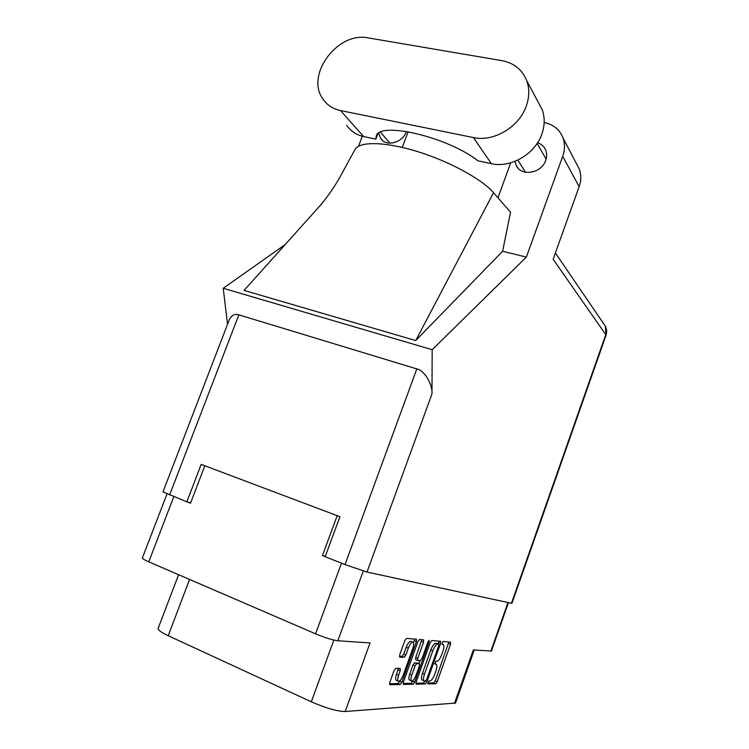 <?xml version="1.0" encoding="UTF-8"?>
<svg xmlns="http://www.w3.org/2000/svg" width="749" height="749" viewBox="0 0 749 749"><rect width="100%" height="100%" fill="white"/><g stroke="black" fill="none" stroke-linecap="round" stroke-linejoin="round"><path stroke-width="1.12" d="M411.061 641.481L410.649 641.313C409.151 641.575 407.671 643.541 406.201 647.239L408.317 648.128C409.787 644.43 411.267 642.455 412.755 642.193L412.783 642.193C413.972 642.698 413.991 644.767 412.811 648.4L403.196 675.242C401.679 679.071 400.144 681.103 398.608 681.347C397.438 680.86 397.438 678.828 398.59 675.252L400.219 670.72L400.2 668.417L395.744 668.351L394.021 670.655L389.798 682.405L389.864 684.717L400.228 684.502L401.895 682.208L416.453 641.547L416.453 639.234L406.501 638.401L404.806 640.638L399.732 654.757L399.76 657.107L404.16 657.285L405.846 655.038L408.317 648.128M429.102 640.292L428.016 641.781L422.052 658.455L420.479 660.627L417.773 660.534L417.783 658.287L423.569 642.108L423.569 639.833L419.506 639.487L417.895 641.659L403.383 682.189L403.374 684.427L413.176 684.221L414.768 682.002L429.102 641.865L429.102 640.292M430.216 642.633L416.172 681.983L416.144 684.155L425.395 683.959L426.911 681.805L440.571 643.447L440.599 641.256L431.761 640.517L430.216 642.633M430.001 680.916L428.971 680.925L427.885 683.912L435.778 683.743L437.238 681.646L450.524 644.224L450.57 642.099L443.024 641.462L441.957 644.421L442.987 644.505C444.213 645.048 444.176 647.342 442.874 651.396L441.751 654.542C440.159 658.614 438.586 660.833 437.023 661.198L436.012 661.161L434.935 664.129L436.03 664.166C437.247 664.7 437.201 666.966 435.909 670.964L434.785 674.128C433.194 678.22 431.602 680.476 430.001 680.916M189.581 579.445L168.207 635.714L311.303 701.813C325.834 708.133 337.134 711.372 345.195 711.522L455.532 703.058L474.248 650.02M454.418 703.536L473.331 649.954L491.438 651.04L508.44 602.636M166.999 493.937L142.357 557.977C142.291 558.642 144.426 559.924 148.761 561.825L315.554 633.823C325.066 637.755 332.49 640.067 337.827 640.76L370.034 642.942L345.195 711.522M168.207 635.714C161.213 632.409 157.842 629.993 158.105 628.467L178.59 574.698M325.366 556.207L322.463 555.533L325.206 556.629M322.463 555.533L337.181 515.668M187.568 502.036L190.508 503.197L204.823 465.766M427.745 683.013L433.821 682.901L435.291 680.804L448.885 641.959M438.109 643.915L438.895 641.116M415.864 683.247L423.391 683.097L424.908 680.981M425.619 680.972L426.687 679.465L438.708 645.704L438.736 644.177L437.65 644.093C436.068 644.393 434.448 646.63 432.81 650.797L424.505 674.1C423.194 678.154 423.157 680.448 424.393 680.981L425.619 680.972M436.817 643.382L438.727 644.177L435.646 643.26C434.055 643.56 432.435 645.788 430.797 649.954L432.81 650.797M424.018 680.822L422.389 680.12C421.153 679.577 421.181 677.283 422.492 673.239L430.797 649.954M412.961 680.476L411.135 683.331L403.065 683.491M417.624 660.468L415.714 659.663L415.723 657.416L421.827 639.683M420.058 660.618L419.009 663.548M411.763 675.13C410.639 678.613 410.621 680.588 411.725 681.056C413.176 680.813 414.637 678.837 416.098 675.13L419.384 665.936L419.403 663.717L416.687 663.642L415.086 665.842L411.763 675.13L409.703 674.24C408.579 677.714 408.57 679.689 409.666 680.167L411.37 680.907M417.502 662.921L419.374 663.717L414.628 662.762L413.017 664.962L415.086 665.842M409.703 674.24L413.017 664.962M398.225 681.178L396.502 680.429C395.332 679.942 395.322 677.911 396.483 674.334L398.421 668.389M399.404 656.274L402.044 656.386L403.73 654.139L406.201 647.239M413.542 642.96L414.693 639.084M389.48 683.743L398.131 683.584L400.041 680.644M346.665 125.242C350.663 131.141 356.327 134.914 363.658 136.571L375.829 139.145L376.223 136.299C378.751 120.879 447.602 136.852 477.993 160.838L491.381 163.675C510.621 168.272 535.011 154.172 541.836 134.108C544.841 125.56 544.963 117.434 542.22 109.738L538.381 102.529M473.396 137.563C493.479 142.188 519.038 127.208 526.247 106.161C529.421 97.192 529.58 88.7 526.734 80.686C522.287 69.666 513.983 62.982 501.821 60.632L368.255 37.909C337.668 31.205 305.18 75.05 322.885 98.934C327.004 105.029 332.874 108.905 340.477 110.552L473.396 137.563L491.381 163.675M515.031 161.325L516.07 164.995C520.621 176.83 541.499 173.702 545.693 160.37C546.939 156.794 546.948 153.395 545.712 150.175C544.177 146.504 541.452 144.023 537.548 142.741M378.769 133.238L380.492 138.059C385.669 147.235 402.503 143.115 406.333 131.599L406.398 131.421M576.59 163.937L579.342 169.208C581.299 174.779 581.233 180.593 579.136 186.66L553.127 259.257L605.772 334.634L511.445 603.282L367.01 572.058L345.036 564.587L325.178 556.713L339.934 516.707L201.191 464.399L186.857 501.849L190.639 502.851M345.036 564.587L416.819 368.911C424.346 370.334 432.679 384.125 431.986 393.871L432.173 349.717L526.36 257.113L562.714 156.326C564.952 149.903 565.046 143.771 562.995 137.919C559.718 129.671 553.548 124.568 544.495 122.621L544.167 122.555M510.706 162.805L497.945 197.755M354.773 149.997L355.082 149.397C359.557 141.196 385.473 141.617 417.624 151.598C449.746 161.522 482.047 179.283 493.554 192.708L510.537 212.22L502.616 251.261L526.36 257.113M355.082 149.397L339.606 177.71C332.865 189.488 325.384 199.889 317.155 208.915L244.071 290.406L415.704 340.561L502.616 251.261M432.173 349.717L223.221 288.281L285.2 244.548M358.546 146.233L362.329 136.252M402.26 147.403L408.149 131.721M186.857 501.849L162.992 491.887L229.185 320.048C231.413 315.301 234.634 313.569 238.847 314.842L169.583 494.995M603.6 323.624L605.417 326.292L605.978 335.421L511.932 603.319L511.445 603.282M416.819 368.911L238.847 314.842M227.527 324.345L223.221 288.281M317.155 208.915L322.117 203.382M493.554 192.708L415.704 340.561M375.829 139.145L377.749 134.062M490.895 651.143L507.972 602.533M337.827 640.76L363.274 571.047M148.761 561.825L173.787 496.662M315.554 633.823L341.488 563.182M434.738 663.642L435.965 664.157M448.576 643.419L450.524 644.224M435.291 680.804L437.238 681.646M433.821 682.901L435.778 683.743M438.577 642.614L440.571 643.447M425.001 680.981L426.911 681.805M423.391 683.097L425.395 683.959M435.646 643.26L437.65 644.093M422.492 673.239L424.505 674.1M411.135 683.331L413.176 684.221M421.5 641.247L423.569 642.108M415.723 657.416L417.783 658.287M428.138 641.472L429.102 641.865M412.727 681.122L414.768 682.002M414.628 662.762L416.687 663.642M398.103 669.803L400.219 670.72M396.483 674.334L398.59 675.252M403.73 654.139L405.846 655.038M402.044 656.386L404.16 657.285M414.366 640.676L416.453 641.547M399.807 681.3L401.895 682.208M398.131 683.584L400.228 684.502M333.867 640.067L311.303 701.813M579.136 186.66L562.714 156.326M431.986 393.871L367.01 572.058M363.658 136.571L340.477 110.552M410.677 641.313L412.783 642.193M434.738 663.614L436.03 664.166M415.714 659.663L417.642 660.478M516.07 164.995L518.018 168.038M380.492 138.059L382.514 140.409M537.099 143.443L546.096 159.069M380.558 132.227L389.901 143.19M517.821 160.108L525.498 172.251M555.374 252.993L605.417 326.292C606.83 329.251 607.018 332.294 605.978 335.421M562.995 137.919L579.342 169.208M542.22 109.738L526.734 80.686"/></g></svg>
